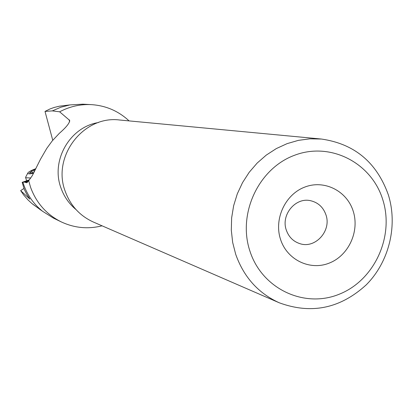 <?xml version="1.0" encoding="UTF-8"?>
<svg xmlns="http://www.w3.org/2000/svg" width="413" height="413" viewBox="0 0 413 413"><rect width="100%" height="100%" fill="white"/><g stroke="black" fill="none" stroke-linecap="round" stroke-linejoin="round"><path stroke-width="0.62" d="M102.068 225.823C87.979 229.349 74.345 228.022 61.16 221.848C46.581 214.512 36.401 203.041 30.624 187.435L28.683 180.718L32.24 175.716L40.5 159.217L46.757 148.412L52.25 140.885L59.307 133.347C66.39 127.163 69.828 122.831 69.621 120.359L59.642 111.815C69.621 106.502 80.184 104.107 91.33 104.628L82.683 104.174L69.916 104.917L60.907 107.199L52.337 110.891L45.012 111.417L49.968 108.97L54.124 107.468L59.503 106.172L64.18 105.609M59.642 111.815L52.337 110.891M91.33 104.628C105.857 105.583 118.438 111.009 129.073 120.895M45.012 111.417L52.75 140.275M98.418 122.547C69.9 126.93 50.572 160.533 60.974 187.977C64.046 196.619 69.064 203.821 76.018 209.577M24.062 188.385L20.65 190.625L29.881 199.118L26.768 194.316L24.253 189.288L22.183 182.319L29.535 179.753M28.833 197.388L28.404 197.491M29.065 180.305L24.341 182.035L26.695 182.758L28.683 180.718M22.183 182.319L24.341 182.035M22.875 182.262L23.649 184.616C27.506 195.328 33.804 204.213 42.544 211.26L53.37 218.069L61.16 221.848M37.02 207.28L31.806 203.428L27.96 199.882L23.655 194.941L20.65 190.625M325.914 214.75C323.26 207.285 318.237 202.623 310.844 200.77C295.693 196.825 280.649 214.781 286.328 230.139C288.749 236.954 293.24 241.45 299.812 243.629C315.3 249.044 331.778 230.722 325.914 214.75M280.572 239.468C287.123 259.958 310.065 270.902 329.306 263.071C348.649 255.544 359.764 231.326 353.198 211.157C346.92 190.878 324.313 179.464 304.794 187.084C285.176 194.399 273.731 219.086 280.572 239.468M250.01 251.378C237.289 213.97 258.471 168.478 294.531 155.278C330.421 141.52 371.483 162.732 382.763 199.634C394.56 236.344 374.493 280.257 339.341 294.175C304.376 308.635 262.198 288.997 250.01 251.378M388.328 194.812C398.008 225.715 389.082 261.976 366.171 284.908C340.188 308.578 311.211 314.536 279.24 302.781C258.28 293.24 243.763 277.061 235.684 254.243L232.669 242.446L231.311 230.248L231.636 217.909L233.65 205.689L237.299 193.852L242.519 182.649L249.189 172.314L257.16 163.068L266.266 155.107L276.312 148.587L287.076 143.647L298.336 140.374L309.853 138.83L321.381 139.036C354.437 143.801 376.749 162.397 388.328 194.812M321.381 139.036L119.744 120.018C83.529 115.129 51.671 156.532 65.264 191.441C70.53 205.71 79.931 215.927 93.472 222.086L279.24 302.781M40.004 209.556L41.016 210.155M30.805 178.029L25.627 177.729L25.787 176.929M33.587 173.243C29.612 174.11 27.681 174.054 27.795 173.083C28.435 171.937 30.898 170.554 35.193 168.932L35.854 168.7M35.384 169.666L32.565 170.414L29.468 173.011L33.856 172.727M69.147 119.708L69.591 121.83M25.064 182.417L28.456 181.183M30.221 172.479L30.386 172.964M33.592 170.125L34.222 172.004M59.503 106.172L69.916 104.917M32.818 204.254L42.544 211.26M26.778 182.732L27.273 182.551M69.73 120.88L69.621 120.359M40.04 209.67L39.942 209.386M26.654 180.76L25.627 177.729M27.795 173.083L25.616 177.254M32.359 172.464L31.966 171.297"/></g></svg>

